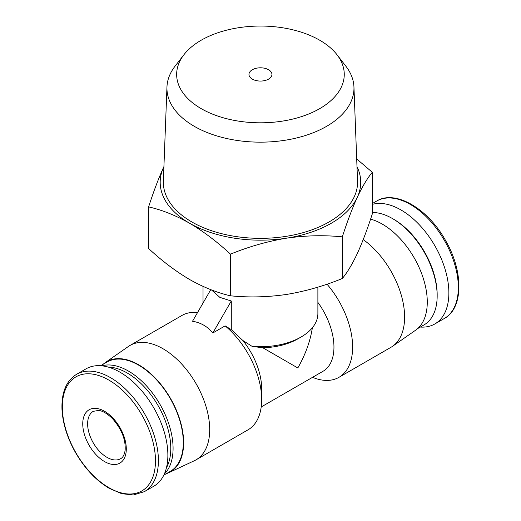 <?xml version="1.0" encoding="UTF-8"?>
<svg xmlns="http://www.w3.org/2000/svg" width="521" height="521" viewBox="0 0 521 521"><rect width="100%" height="100%" fill="white"/><g stroke="black" fill="none" stroke-linecap="round" stroke-linejoin="round"><path stroke-width="0.78" d="M252.333 79.12A11.488 6.63 0 0 0 264.85 80.56A11.488 6.63 0 0 0 271.942 74.431A11.488 6.63 0 0 0 260.454 67.802A11.488 6.63 0 0 0 248.973 74.431A11.488 6.63 0 0 0 252.333 79.12M166.394 473.641A63.634 36.737 -120 0 0 168.837 472.671L194.346 460.727A66.043 38.131 -120 0 0 196.02 459.854L247.996 429.845A66.043 38.131 -120 0 0 261.672 399.614A66.043 38.131 -120 0 0 225.124 325.879L212.822 332.984L231.291 300.995L219.849 297.367L211.461 289.91M225.124 325.879L231.291 329.637L231.291 300.995M210.771 289.643L192.516 321.262C200.767 322.603 207.534 326.511 212.822 332.984M262.877 347.794L252.118 346.374A57.427 33.155 0 0 0 301.066 337.015L297.817 338.891A52.836 30.505 0 0 1 262.877 347.794L297.817 367.963C305.423 354.645 310.275 341.242 312.372 327.742M301.066 337.015A57.427 33.155 0 0 0 317.882 313.57L317.882 287.143M252.118 346.374L242.832 340.48L231.291 329.637M148.622 206.889L148.622 248.537C161.92 260.878 175.57 271.187 189.553 279.477C203.548 287.338 217.192 292.782 230.49 295.798C248.751 297.647 267.39 297.198 286.407 294.463C305.41 291.311 324.049 285.99 342.323 278.501C347.214 272.626 352.209 264.303 357.308 253.532C362.401 242.343 367.396 229.149 372.294 213.936L372.294 172.288C367.396 178.162 362.401 186.485 357.308 197.264C352.216 208.446 347.22 221.646 342.323 236.86C324.062 235.01 305.423 235.459 286.407 238.195C267.403 241.347 248.764 246.667 230.49 254.157C217.185 241.816 203.542 231.5 189.553 223.209C175.564 215.349 161.92 209.911 148.622 206.889C153.513 191.682 158.508 178.482 163.601 167.293A100.266 57.89 0 0 0 189.553 223.209A100.266 57.89 0 0 0 286.407 238.195A100.266 57.89 0 0 0 357.308 197.264A100.266 57.89 0 0 0 356.996 166.635M356.696 158.912L372.294 172.288M342.323 278.501L342.323 236.86M230.49 295.798L230.49 254.157M163.92 166.635A100.266 57.89 0 0 0 163.601 167.293M183.959 54.679L175.089 66.128A93.513 53.989 0 0 0 166.961 86.974L163.366 181.041A97.114 56.066 0 0 0 191.787 221.926A97.114 56.066 0 0 0 298.605 233.838A97.114 56.066 0 0 0 357.543 181.041L353.948 86.974A93.513 53.989 0 0 0 345.82 66.128L336.957 54.679A83.803 48.381 0 0 0 260.454 26.05A83.803 48.381 0 0 0 183.959 54.679A83.803 48.381 0 0 0 201.197 108.642A83.803 48.381 0 0 0 307.976 114.281A83.803 48.381 0 0 0 336.957 54.679M312.541 377.328A66.043 38.131 -120 0 0 338.956 377.328A66.043 38.131 -120 0 0 327.012 284.186M261.203 406.966L323.013 371.284A52.836 30.505 -120 0 0 317.882 302.369M261.672 399.614L261.672 388.829A52.836 30.505 -120 0 0 242.832 340.48M197.537 312.561A66.043 38.131 -120 0 0 181.953 315.459L129.976 345.462A66.043 38.131 -120 0 0 128.387 346.478L105.281 362.596A63.634 36.737 -120 0 0 103.223 364.225M420.278 327.064A67.763 39.127 -120 0 0 434.84 323.958A67.763 39.127 -120 0 0 437.191 249.989A67.763 39.127 -120 0 0 372.294 204.388M417.692 328.556L424.081 324.863A63.171 36.47 -120 0 0 437.165 295.948L437.165 294.619A61.543 35.532 -120 0 0 393.648 219.243L392.502 218.579A63.171 36.47 -120 0 0 372.294 212.49M437.165 295.948A63.171 36.47 -120 0 0 392.502 218.579M338.956 377.328L390.932 347.318A66.043 38.131 -120 0 0 392.528 346.309L415.628 330.19A63.634 36.737 -120 0 0 420.662 271.102A63.634 36.737 -120 0 0 370.568 219.133M392.528 346.309A66.043 38.131 -120 0 0 401.606 296.325A66.043 38.131 -120 0 0 363.202 239.601M196.02 459.854A66.043 38.131 -120 0 0 196.02 383.593A66.043 38.131 -120 0 0 129.976 345.462M168.837 472.671A63.634 36.737 -120 0 0 170.452 398.357A63.634 36.737 -120 0 0 105.281 362.596M163.802 475.139L170.217 471.433A63.171 36.47 -120 0 0 170.217 398.487A63.171 36.47 -120 0 0 107.046 362.017L100.631 365.722M164.31 474.045A63.171 36.47 -120 0 0 159.999 404.394A63.171 36.47 -120 0 0 101.836 365.827M166.427 467.812A61.543 35.532 -120 0 0 158.039 405.52A61.543 35.532 -120 0 0 108.29 367.11M144.376 491.655L153.838 486.197A67.763 39.127 -120 0 0 153.838 407.95A67.763 39.127 -120 0 0 86.069 368.822L76.613 374.286C66.219 380.766 61.348 392.573 61.999 409.708C62.839 423.553 67.209 437.607 75.115 451.863C84.506 468.229 95.916 480.414 109.345 488.411L121.719 493.693L133.409 494.95L144.376 491.655A67.763 39.127 -120 0 0 144.376 413.407A67.763 39.127 -120 0 0 76.613 374.286M104.526 461.56A30.791 17.779 -120 0 0 123.379 434.735A30.791 17.779 -120 0 0 85.665 412.964A30.791 17.779 -120 0 0 104.526 461.56M166.961 86.974A93.513 53.989 0 0 0 194.333 126.349A93.513 53.989 0 0 0 297.191 137.818A93.513 53.989 0 0 0 353.948 86.974M376.533 201.126C395.178 189.318 428.295 208.693 445.794 240.917C463.723 271.806 463.306 308.478 444.296 318.5A67.763 39.127 -120 0 0 444.296 240.253A67.763 39.127 -120 0 0 376.533 201.126L372.294 203.574M108.896 487.676A65.867 38.026 -120 0 0 149.234 430.294A65.867 38.026 -120 0 0 68.564 383.717A65.867 38.026 -120 0 0 108.896 487.676M106.961 457.34A27.346 15.786 -120 0 0 120.631 458.695C122.884 457.62 124.389 454.807 125.138 450.268C125.815 439.594 121.608 429.063 112.51 418.676C105.209 411.492 100.306 410.581 98.651 410.444L93.285 411.329A27.346 15.786 -120 0 0 89.098 433.244A27.346 15.786 -120 0 0 106.961 457.34M203.027 303.053L203.027 286.4M444.296 318.5L434.84 323.958"/></g></svg>
